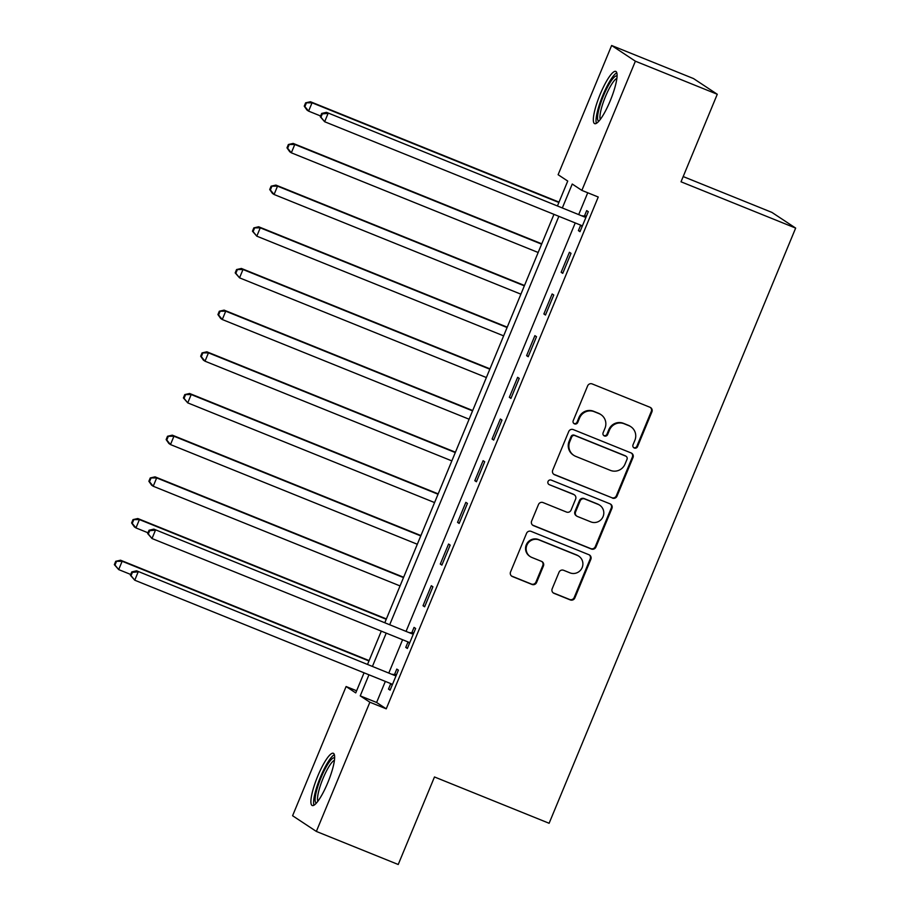 <?xml version="1.0" encoding="UTF-8"?>
<svg xmlns="http://www.w3.org/2000/svg" width="910" height="910" viewBox="0 0 910 910"><rect width="100%" height="100%" fill="white"/><g stroke="black" fill="none" stroke-linecap="round" stroke-linejoin="round"><path stroke-width="1.36" d="M634.315 448.027A2.48 2.423 123.4 0 0 637.512 446.651L651.913 411.877A3.549 3.469 123.4 0 0 650.058 407.305L592.183 383.929A3.549 3.469 123.4 0 0 587.621 385.908L573.209 420.682A2.48 2.423 123.4 0 0 574.517 423.878A2.48 2.423 123.4 0 0 577.713 422.502L579.579 417.997A11.341 11.091 123.4 0 1 594.207 411.684L599.03 413.629A11.341 11.091 123.4 0 1 604.979 428.257L603.114 432.75A2.48 2.423 123.4 0 0 604.411 435.958A2.48 2.423 123.4 0 0 607.607 434.57L609.472 430.077A11.341 11.091 123.4 0 1 624.101 423.753L628.924 425.698A11.341 11.091 123.4 0 1 634.873 440.326L633.007 444.831A2.48 2.423 123.4 0 0 634.315 448.027M633.587 447.572A2.48 2.423 123.4 0 0 636.875 446.23L651.276 411.457A3.549 3.469 123.4 0 0 650.32 407.43M573.789 423.423A2.48 2.423 123.4 0 0 577.077 422.069L578.931 417.576L579.579 417.997M603.694 435.492A2.48 2.423 123.4 0 0 606.97 434.15L608.836 429.645L609.472 430.077M317.761 776.093A28.176 5.892 112 0 1 333.322 753.275A28.176 5.892 112 0 1 327.771 782.714A28.176 5.892 112 0 1 312.221 805.521A28.176 5.892 112 0 1 317.761 776.093M600.202 94.219A28.176 5.892 112 0 1 615.763 71.401A28.176 5.892 112 0 1 610.212 100.839A28.176 5.892 112 0 1 594.662 123.646A28.176 5.892 112 0 1 600.202 94.219M552.177 588.781A3.549 3.469 123.4 0 0 554.042 593.354L570.274 599.917A3.549 3.469 123.4 0 0 574.847 597.938L590.84 559.32A3.549 3.469 123.4 0 0 588.986 554.747L531.11 531.372A3.549 3.469 123.4 0 0 526.537 533.351L510.544 571.969A3.549 3.469 123.4 0 0 512.41 576.542L532.02 584.459A3.549 3.469 123.4 0 0 536.593 582.491L543.429 565.963A3.549 3.469 123.4 0 0 541.575 561.39L531.85 557.455A9.487 9.271 123.4 0 1 527.265 544.396A9.487 9.271 123.4 0 1 539.107 539.948L577.202 555.339A9.487 9.271 123.4 0 1 581.774 568.397A9.487 9.271 123.4 0 1 569.944 572.845L563.597 570.286A3.549 3.469 123.4 0 0 559.024 572.253L552.177 588.781M557.557 205.66L567.738 181.067L558.114 174.709L611.634 45.5L693.511 78.567L717.273 94.265L681.021 181.795L795.659 228.091L549.117 823.277L434.479 776.969L398.227 864.5L316.35 831.433L292.588 815.735L346.107 686.527L355.742 692.897L364.057 672.82M717.273 94.265L635.385 61.197L581.865 190.395L572.242 184.036L562.46 207.639M385.328 681.419L376.615 702.474L386.238 708.833L598.245 197.015L581.865 190.395M386.238 708.833L369.87 702.224L316.35 831.433M612.441 498.123A3.549 3.469 123.4 0 0 617.003 496.155L633.007 457.537A3.549 3.469 123.4 0 0 631.142 452.964L573.277 429.588A3.549 3.469 123.4 0 0 568.704 431.567L552.711 470.186A3.549 3.469 123.4 0 0 554.565 474.758L611.793 497.702A3.549 3.469 123.4 0 0 616.366 495.722L632.359 457.104A3.549 3.469 123.4 0 0 631.415 453.078M611.918 508.428L595.925 547.047A3.549 3.469 123.4 0 1 591.352 549.014L533.487 525.65A3.549 3.469 123.4 0 1 531.622 521.077L538.47 504.549A3.549 3.469 123.4 0 1 543.042 502.57L566.509 512.057A3.549 3.469 123.4 0 0 571.082 510.078L575.62 499.112A3.549 3.469 123.4 0 0 573.766 494.539L549.333 484.677A2.48 2.423 123.4 0 1 548.139 481.253A2.48 2.423 123.4 0 1 551.232 480.093L610.064 503.856A3.549 3.469 123.4 0 1 611.918 508.428L611.281 507.996L595.288 546.626L595.925 547.047M587.735 192.772L578.84 214.248M575.234 222.939L406.201 631.051M402.595 639.73L388.934 672.729M580.648 225.191L578.396 230.617L580 231.675L588.292 211.666L586.688 210.608L584.436 216.034M569.421 252.286L561.129 272.295L562.744 273.353L571.025 253.355L569.421 252.286M552.154 293.964L543.873 313.973L545.477 315.031L553.758 295.033L552.154 293.964M534.887 335.653L526.606 355.651L528.21 356.72L536.502 336.711L534.887 335.653M517.631 377.332L509.338 397.329L510.942 398.398L519.235 378.389L517.631 377.332M500.363 419.01L492.082 439.018L493.686 440.076L501.967 420.067L500.363 419.01M483.096 460.688L474.815 480.696L476.419 481.754L484.7 461.745L483.096 460.688M465.84 502.365L457.548 522.374L459.152 523.432L467.444 503.423L465.84 502.365M448.573 544.043L440.281 564.052L441.885 565.11L450.177 545.101L448.573 544.043M431.306 585.721L423.025 605.73L424.629 606.788L432.91 586.791L431.306 585.721M407.998 641.982L405.758 647.408L407.361 648.466L415.642 628.469L414.039 627.399L411.798 632.825M390.743 683.66L388.49 689.086L390.094 690.155L398.387 670.147L396.783 669.089L394.53 674.503M795.659 228.091L771.896 212.394L683.183 176.563M611.634 45.5L635.385 61.197M356.618 690.77L346.107 686.527M367.651 664.129L381.313 631.142M384.919 622.451L553.962 214.35M368.959 674.799L360.235 695.866L369.87 702.224M558.865 216.33L389.821 624.431M386.215 633.121L372.554 666.109M376.615 702.474L360.235 695.866M578.396 230.617L580.148 231.322M561.129 272.295L562.88 273M543.873 313.973L545.625 314.678M526.606 355.651L528.357 356.367M509.338 397.329L511.09 398.045M492.082 439.018L493.823 439.723M474.815 480.696L476.567 481.401M457.548 522.374L459.3 523.079M440.281 564.052L442.033 564.757M423.025 605.73L424.777 606.435M405.758 647.408L407.509 648.113M388.49 689.086L390.242 689.803M630.846 426.71L630.198 426.289A11.341 11.091 123.4 0 0 628.287 425.277L628.924 425.698M608.836 429.645A11.341 11.091 123.4 0 1 623.464 423.332L628.287 425.277M600.941 414.63L600.304 414.209A11.341 11.091 123.4 0 0 598.382 413.208L599.03 413.629M578.931 417.576A11.341 11.091 123.4 0 1 593.559 411.252L598.382 413.208M553.655 474.212A3.549 3.469 123.4 0 0 553.928 474.326L611.793 497.702M627.013 459.311A2.48 2.423 123.4 0 0 625.716 456.115L574.915 435.594A2.48 2.423 123.4 0 0 571.719 436.982L569.751 441.725A11.341 11.091 123.4 0 0 575.7 456.354L610.417 470.379A11.341 11.091 123.4 0 0 625.045 464.054L627.013 459.311M626.125 456.331L625.488 455.91A2.48 2.423 123.4 0 0 625.068 455.694L625.716 456.115M573.778 455.353L573.141 454.92A11.341 11.091 123.4 0 1 569.103 441.304L571.071 436.561A2.48 2.423 123.4 0 1 574.267 435.173L625.068 455.694M532.577 525.104A3.549 3.469 123.4 0 0 532.839 525.218L590.715 548.593A3.549 3.469 123.4 0 0 595.288 546.626M574.369 494.858L573.721 494.437A3.549 3.469 123.4 0 0 573.129 494.119L549.333 484.677M590.863 521.885A9.487 9.271 123.4 0 0 599.724 505.221A9.487 9.271 123.4 0 0 598.12 504.379L584.698 498.953A3.549 3.469 123.4 0 0 580.125 500.932L575.586 511.898A3.549 3.469 123.4 0 0 577.44 516.471L590.863 521.885M599.724 505.221L599.076 504.8A9.487 9.271 123.4 0 0 597.472 503.958L598.12 504.379M576.849 516.152L576.201 515.731A3.549 3.469 123.4 0 1 574.938 511.477L579.488 500.511A3.549 3.469 123.4 0 1 584.049 498.532L597.472 503.958M611.281 507.996A3.549 3.469 123.4 0 0 610.326 503.969M578.805 556.181L578.157 555.748A9.487 9.271 123.4 0 0 576.553 554.918L577.202 555.339M530.246 556.613L529.609 556.192A9.487 9.271 123.4 0 1 538.458 539.528L576.553 554.918M511.5 575.996A3.549 3.469 123.4 0 0 511.761 576.121L531.372 584.038A3.549 3.469 123.4 0 0 535.945 582.059L542.792 565.531A3.549 3.469 123.4 0 0 541.837 561.504M553.132 592.808A3.549 3.469 123.4 0 0 553.394 592.933L569.637 599.485A3.549 3.469 123.4 0 0 574.199 597.517L590.203 558.899A3.549 3.469 123.4 0 0 589.248 554.872M559.024 202.122L310.447 101.738L312.05 102.796L308.592 111.134L320.627 115.991M558.876 202.486L312.05 102.796L305.635 102.83L304.247 106.163L304.896 106.595L306.272 103.251M304.896 106.595L308.592 111.134L306.988 110.064L304.247 106.163M305.635 102.83L310.447 101.738M584.231 216.842L326.497 112.34L584.231 216.842A3.617 3.526 123.4 0 0 585.562 217.092L586.04 217.092M322.322 113.864L328.101 113.397L324.654 121.735L320.309 116.764L320.946 117.197L322.322 113.864L321.685 113.431L320.309 116.764M582.252 226.249L581.899 225.919A3.617 3.526 123.4 0 0 580.785 225.179L324.654 121.735L320.946 117.197M582.628 215.784A3.617 3.526 123.4 0 0 583.947 216.034L586.484 216.023M582.104 226.613L580.523 225.077M326.497 112.34L321.685 113.431M541.757 243.812L293.179 143.416L294.783 144.474L291.337 152.812L538.151 252.491M541.609 244.164L294.783 144.474L288.368 144.508L286.991 147.841L287.628 148.273L289.016 144.94M287.628 148.273L291.337 152.812L289.733 151.743L286.991 147.841M288.368 144.508L293.179 143.416M524.49 285.49L275.912 185.094L277.527 186.152L274.069 194.49L520.895 294.18M524.342 285.842L277.527 186.152L271.1 186.186L269.724 189.53L270.361 189.951L271.749 186.618M270.361 189.951L274.069 194.49L272.465 193.432L269.724 189.53M271.1 186.186L275.912 185.094M507.223 327.168L258.656 226.772L260.26 227.83L256.802 236.168L503.628 335.858M507.086 327.52L260.26 227.83L253.844 227.875L252.457 231.208L253.105 231.629L254.481 228.296M253.105 231.629L256.802 236.168L252.457 231.208M253.844 227.875L258.656 226.772M489.967 368.846L241.389 268.45L242.993 269.508L239.546 277.846L486.361 377.536M489.819 369.198L242.993 269.508L236.577 269.553L235.189 272.886L235.838 273.307L237.214 269.974M235.838 273.307L239.546 277.846L235.189 272.886M236.577 269.553L241.389 268.45M598.814 121.235A24.377 5.096 112 0 1 597.586 116.651A24.377 5.096 112 0 1 605.969 90.181A24.377 5.096 112 0 1 617.071 76.031M616.878 78.385A22.579 4.721 -68 0 0 606.697 93.719A22.579 4.721 -68 0 0 599.986 115.968A22.579 4.721 -68 0 0 600.304 119.403M616.798 72.811A27.994 5.847 -68 0 0 604.229 92.092A27.994 5.847 -68 0 0 596.073 119.324A27.994 5.847 -68 0 0 596.38 123.362M316.373 803.109A24.377 5.096 112 0 1 321.059 777.595A24.377 5.096 112 0 1 334.63 757.905M334.436 760.26A22.579 4.721 -68 0 0 323.016 778.471A22.579 4.721 -68 0 0 317.863 801.278M334.357 754.686A27.994 5.847 -68 0 0 320.411 777.174A27.994 5.847 -68 0 0 313.939 805.236M472.7 410.524L224.122 310.128L225.725 311.186L222.279 319.524L469.105 419.214M472.552 410.876L225.725 311.186L219.31 311.231L217.934 314.564L218.571 314.985L219.958 311.652M218.571 314.985L222.279 319.524L220.675 318.466L217.934 314.564M219.31 311.231L224.122 310.128M455.432 452.202L206.866 351.806L208.47 352.864L205.012 361.202L451.838 460.892M455.284 452.554L208.47 352.864L202.043 352.909L200.666 356.242L201.303 356.663L202.691 353.33M201.303 356.663L205.012 361.202L203.408 360.144L200.666 356.242M202.043 352.909L206.866 351.806M438.176 493.88L189.599 393.484L191.202 394.553L187.744 402.88L434.57 502.57M438.028 494.232L191.202 394.553L184.787 394.587L183.399 397.92L184.048 398.341L185.424 395.008M184.048 398.341L187.744 402.88L183.399 397.92M184.787 394.587L189.599 393.484M420.909 535.558L172.331 435.162L173.935 436.231L170.488 444.569L417.303 544.248M420.761 535.91L173.935 436.231L167.52 436.265L166.143 439.598L166.78 440.03L168.157 436.686M166.78 440.03L170.488 444.569L168.885 443.5L166.143 439.598M167.52 436.265L172.331 435.162M403.642 577.247L155.064 476.851L156.668 477.909L153.221 486.247L400.047 585.926M403.494 577.6L156.668 477.909L150.252 477.943L148.876 481.276L149.513 481.709L150.901 478.376M149.513 481.709L153.221 486.247L151.617 485.178L148.876 481.276M150.252 477.943L155.064 476.851M386.375 618.925L137.808 518.529L139.412 519.587L135.954 527.925L147.989 532.782M386.227 619.278L139.412 519.587L132.996 519.621L131.609 522.954L132.257 523.386L133.633 520.054M132.257 523.386L135.954 527.925L134.35 526.867L131.609 522.954M132.996 519.621L137.808 518.529M411.593 633.633L153.858 529.131L411.593 633.633A3.617 3.526 123.4 0 0 412.912 633.895L413.402 633.883M149.684 530.655L155.462 530.189L152.004 538.527L147.659 533.567L148.307 533.988L149.684 530.655L149.047 530.234L147.659 533.567M409.602 643.052L409.261 642.71A3.617 3.526 123.4 0 0 408.135 641.971L152.004 538.527L148.307 533.988M409.989 632.575A3.617 3.526 123.4 0 0 411.309 632.825L413.845 632.814M409.454 643.415L407.885 641.868M153.858 529.131L149.047 530.234M369.119 660.603L120.541 560.207L122.145 561.265L118.687 569.603L130.721 574.46M368.971 660.956L122.145 561.265L115.729 561.299L114.341 564.644L114.99 565.064L116.366 561.732M114.99 565.064L118.687 569.603L114.341 564.644M115.729 561.299L120.541 560.207M394.326 675.322L136.591 570.809L394.326 675.322A3.617 3.526 123.4 0 0 395.657 675.573L396.134 675.573M132.416 572.333L138.195 571.867L134.748 580.205L130.392 575.245L131.04 575.666L132.416 572.333L131.779 571.912L130.392 575.245M392.346 684.73L391.994 684.388A3.617 3.526 123.4 0 0 390.879 683.649L134.748 580.205L131.04 575.666M392.722 674.253A3.617 3.526 123.4 0 0 394.041 674.515L396.578 674.503M392.187 685.093L390.617 683.546M136.591 570.809L131.779 571.912M636.875 446.23L637.512 446.651M577.077 422.069L577.713 422.502M606.97 434.15L607.607 434.57M623.464 423.332L624.101 423.753M593.559 411.252L594.207 411.684M651.276 411.457L651.913 411.877M553.928 474.326L554.565 474.758M632.359 457.104L633.007 457.537M616.366 495.722L617.003 496.155M574.267 435.173L574.915 435.594M571.071 436.561L571.719 436.982M569.103 441.304L569.751 441.725M590.715 548.593L591.352 549.014M532.839 525.218L533.487 525.65M573.129 494.119L573.766 494.539M584.049 498.532L584.698 498.953M579.488 500.511L580.125 500.932M574.938 511.477L575.586 511.898M538.458 539.528L539.107 539.948M542.792 565.531L543.429 565.963M535.945 582.059L536.593 582.491M531.372 584.038L532.02 584.459M511.761 576.121L512.41 576.542M590.203 558.899L590.84 559.32M574.199 597.517L574.847 597.938M569.637 599.485L570.274 599.917M553.394 592.933L554.042 593.354M581.899 225.919L580.808 225.191M585.562 217.092L583.947 216.034M409.261 642.71L408.169 641.982M412.912 633.895L411.309 632.825M391.994 684.388L390.902 683.66M395.657 675.573L394.041 674.515"/></g></svg>
